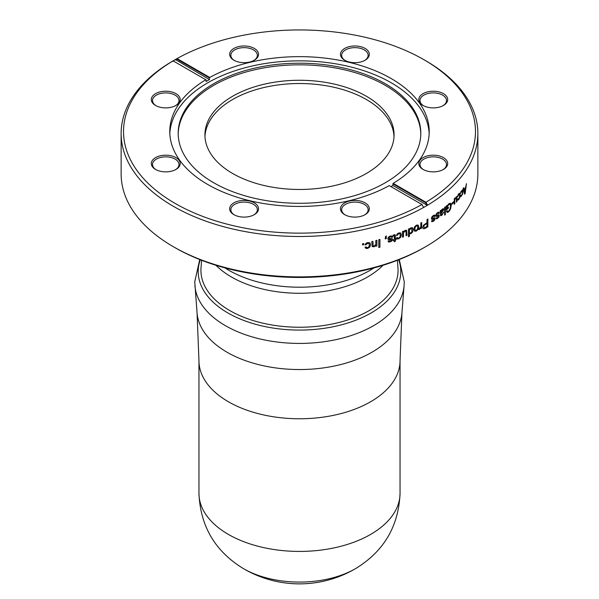 <?xml version="1.0" encoding="UTF-8"?>
<svg xmlns="http://www.w3.org/2000/svg" width="599" height="599" viewBox="0 0 599 599"><rect width="100%" height="100%" fill="white"/><g stroke="black" fill="none" stroke-linecap="round" stroke-linejoin="round"><path stroke-width="0.9" d="M394.03 136.497A94.575 54.599 0 0 0 299.5 83.523A94.575 54.599 0 0 0 204.97 136.497M366.371 173.478A94.575 54.599 0 0 0 394.075 134.865A94.575 54.599 0 0 0 299.5 80.266A94.575 54.599 0 0 0 204.925 134.865A94.575 54.599 0 0 0 263.305 185.316A94.575 54.599 0 0 0 366.371 173.478M201.593 260.273L201.024 267.925A98.565 56.905 0 0 0 229.806 310.582A98.565 56.905 0 0 0 339.139 322.442A98.565 56.905 0 0 0 397.976 267.925L397.407 260.273M215.977 265.282A96.169 55.52 0 0 0 231.499 277.023A96.169 55.52 0 0 0 383.023 265.282M224.954 267.888A99.756 57.594 0 0 0 374.046 267.888M386.31 236.38L385.741 237.586L386.31 235.931M385.187 238.851A178.292 102.931 0 0 0 386.31 238.492L386.31 237.459M385.778 237.631L386.348 237.444L386.348 238.529L385.187 238.904L385.486 236.612L386.348 235.916L386.348 236.425M406.055 235.654A178.292 102.938 0 0 0 406.983 235.25L406.579 230.256M402.506 237.144A178.292 102.938 0 0 0 403.456 236.755L403.501 232.756L405.021 231.221L405.815 231.184L406.055 232.075L406.055 235.714L407.035 235.287L406.601 230.278L405.164 230.33L403.501 231.88L403.456 231.184M403.456 236.755L403.456 232.719L404.969 231.184L405.815 231.184M403.501 236.792L402.506 237.197L402.506 231.573L403.501 231.162L403.501 231.88M427.02 223.532L427.02 226.355L425.342 227.335L424.444 227.747L423.665 226.841L424.032 225.561L425.268 224.483A178.292 102.931 -0 0 0 426.967 223.494L427.02 223.532A178.367 102.983 180 0 1 425.327 224.52L425.268 224.483M423.059 228.533L423.957 228.803L425.35 228.182A178.292 102.931 -0 0 0 427.843 226.722L427.843 219.017M424.444 227.747L423.718 226.871L424.092 225.591L425.327 224.52M423.111 228.571L424.01 228.833L423.111 228.571L422.782 227.425L423.441 225.276L427.02 222.611L427.02 219.504L427.896 218.979L427.843 226.722M423.957 228.803L425.35 228.182M427.896 226.759L425.41 228.219M444.645 215.048A178.292 102.931 -0 0 0 445.289 214.524L445.289 206.835M444.645 207.359L445.356 206.775L445.356 214.554L444.645 215.131L444.645 207.359M457.801 200.141L458.662 199.639L459.71 197.655L460.092 195.019L459.598 193.237M457.471 196.906A178.292 102.931 -0 0 0 457.973 196.345L458.662 194.533L459.373 194.361L459.613 195.693L459.373 197.595L458.737 198.875L458.257 199.153L458.04 198.628L458.257 199.153M458.183 199.13L457.973 198.606L458.228 199.145M458.04 198.628L457.464 199.272L457.876 200.163L458.737 199.654L459.777 197.67L460.159 195.042L459.635 193.245M459.71 193.305L458.737 193.769L457.876 195.207L457.464 197.011L458.737 194.555L459.373 194.361M460.751 196.697L462.51 194.173L462.87 191.53L462.406 189.763M460.451 193.462A178.292 102.938 0 0 0 460.908 192.9L461.544 191.074L462.211 190.886L462.428 192.219L462.211 194.121L461.619 195.416L461.178 195.701L460.983 195.177L461.178 195.701M461.11 195.678L460.908 195.162L461.095 195.678M460.983 195.177L460.444 195.836L460.826 196.719L462.585 194.188L462.937 191.553L462.443 189.763M462.51 189.823L460.826 191.762L460.444 193.574L461.619 191.096L462.211 190.886M446.352 209.837A178.292 102.931 -0 0 0 448.374 208.1L448.374 207.261M446.974 207.202L447.041 208.407L446.974 207.202L448.673 204.618L449.961 204.289M447.041 207.224L448.741 204.648L449.827 204.207M447.52 211.41L447.116 210.638M447.011 212.443L448.688 211.761L450.47 209.066L451.137 205.524L450.298 203.136M450.029 204.319L450.515 206.183L450.036 208.946L448.748 210.915L447.648 211.447L447.183 210.668L446.45 211.29L447.168 212.488L448.756 211.791L450.538 209.088L451.204 205.547L450.53 203.256L448.733 203.772L447.041 206.183L446.794 205.502M447.041 208.407L448.441 207.202L448.374 208.1M447.041 206.183L446.854 205.524L446.352 205.951L446.352 209.912L448.441 208.123M431.872 221.712L433.339 221.263L434.56 219.99L435.016 218.523L434.649 217.684M434.38 216.494A178.292 102.931 -0 0 0 435.121 215.999L434.762 215.056L433.406 215.4L431.901 216.875L431.4 218.478L431.804 219.346L434.282 219.182L433.339 220.544L431.55 220.904L431.707 221.548L433.399 221.293L434.619 220.02L435.076 218.553L434.709 217.714L432.478 218.223L432.156 217.826L432.418 218.193L432.426 217.01L433.197 216.246L434.32 216.538M432.478 218.223L432.485 217.04L433.257 216.284L434.38 216.568L434.133 215.992M435.121 215.999L434.732 215.048M431.662 219.294L434.013 218.807L434.282 219.182M435.181 216.029L434.38 216.568M432.493 220.754L432.373 220.38M409.416 232.891L409.416 230.218L410.877 228.586L411.842 228.676L411.82 231.918L410.839 232.929L409.372 232.854L409.372 230.181L410.832 228.548L411.79 228.646M408.458 236.747A178.292 102.938 0 0 0 409.372 236.343L409.372 233.76L410.854 233.64L412.471 232.083L413.108 229.597L412.464 227.695M409.372 233.76L410.899 233.677L412.516 232.12L413.16 229.634L412.584 227.785L410.966 227.762L409.416 229.275L409.372 228.623M409.372 236.343L408.458 236.807L408.458 229.035L409.416 228.601L409.416 229.275M409.416 233.797L409.416 236.373M388.062 239.383L391.312 239.54L391.229 240.603L390.353 241.09L389.058 240.738M388.287 241.824L390.383 241.809L391.986 240.798L392.585 239.428L392.105 238.514M389.095 240.723L388.032 241.075L388.833 242.093L392.031 240.835L392.622 239.465L392.143 238.552L389.23 238.589L388.856 238.125L389.193 238.552L389.2 237.361L390.204 236.77L391.671 237.294M391.529 236.807L391.716 237.331L390.204 236.77M391.709 237.279A178.292 102.931 -0 0 0 392.719 236.927L392.382 236.028M391.716 237.331L392.764 236.964L392.39 236.028L390.226 236.028L388.489 237.122L387.838 238.612L388.362 239.57L391.581 239.922M389.23 238.589L389.245 237.406L390.241 236.807M365.031 244.909A178.292 102.931 0 0 0 366.161 244.647L367.569 243.291L368.879 243.516L369.411 245.051L368.909 246.795L367.599 247.657L366.625 247.619L366.191 246.953L366.625 247.619M366.595 247.574L366.161 246.908L366.595 247.574M365.263 247.889L367.569 248.39L369.733 247.095L370.541 244.721L369.733 242.752M366.191 246.953L365.023 247.222L365.847 248.375L367.599 248.435L369.763 247.14L370.571 244.759L369.763 242.79L367.599 242.55L365.847 243.426L365.023 244.961L366.191 244.692L367.599 243.329L368.879 243.516M365.023 247.222L365.824 248.33M370.137 243.157L369.763 242.79M362.515 244.879A178.292 102.931 0 0 0 363.728 244.609L363.728 243.568L363.75 244.654L362.515 244.924L362.515 243.838L363.75 243.568M378.8 247.462A178.292 102.938 0 0 0 379.893 247.147L379.893 239.428M378.8 247.514L378.8 239.742L379.931 239.413L379.931 247.192L378.8 247.514M396.396 235.587A178.292 102.938 0 0 0 397.399 235.212L398.664 233.692L399.87 233.797L400.334 235.257L399.885 237.054L398.709 238.058L397.833 238.125L397.444 237.504L397.833 238.125M397.788 238.088L397.399 237.466L397.788 238.088M396.77 238.746L398.664 238.799L400.604 237.264L401.33 234.801L400.604 232.921M397.444 237.504L396.388 237.908L397.137 238.971L398.709 238.836L400.656 237.301L401.375 234.838L400.656 232.959L398.709 232.951L397.137 234.014L396.388 235.647L398.709 233.73L399.84 233.775M419.015 229.589L420.753 227.807L419.427 229.417M420.805 228.563A178.292 102.931 0 0 0 421.644 228.107L421.644 222.543M419.487 229.454L419.068 229.627L419.068 228.631L420.805 226.976L420.805 223L421.703 222.514L421.703 228.144L420.805 228.623L420.805 227.837M440.572 215.73L441.867 215.221L443.634 212.106M441.268 213.386L443.814 209.508L443.425 208.647L442.421 208.984L440.969 210.796L440.969 210.219L440.22 210.781L440.677 215.767L441.927 215.243L443.702 212.128L441.965 214.435L441.216 214.749L440.909 213.656L443.754 209.485L443.365 208.624M440.969 210.796L440.909 210.264M440.909 212.915L441.441 210.661L442.773 209.643L443.005 210.122L442.841 209.672L443.073 210.152L440.909 212.915M441.283 214.779L440.909 213.656M440.909 211.672L440.969 212.944M440.969 211.702L442.212 209.927L442.841 209.672L443.073 210.152M454.259 204.237A178.292 102.931 -0 0 0 454.791 203.697L454.791 199.662L455.704 197.82L456.243 197.64L456.393 198.479L456.393 202.118L456.97 201.496L456.565 196.494M456.393 202.02A178.292 102.938 0 0 0 456.902 201.474M456.97 201.496L456.603 196.502L454.858 198.808L454.791 198.157M454.791 199.662L454.791 203.697M454.858 199.684L456.243 197.64M454.858 203.72L454.259 204.334L454.259 198.703L454.858 198.089L454.858 198.808M464.607 194.121A178.292 102.931 -0 0 0 465.064 193.462L466.389 183.721M464.113 189.524L463.686 187.742L463.124 188.498L464.629 194.203L465.138 193.477L466.464 183.736L465.61 187.39L464.113 189.524L463.611 187.727M464.891 192.848L464.18 190.123A178.292 102.931 -0 0 0 465.408 188.371L464.891 192.848L464.18 190.123M465.483 188.386L464.255 190.138M451.758 204.349A178.292 102.931 0 0 0 453.518 202.642L453.518 201.773M453.585 202.664L451.758 204.439L451.758 203.48L453.585 201.706L453.518 202.642M438.64 213.543A178.292 102.938 0 0 0 439.344 213.034L438.992 212.091L437.555 212.578L436.267 213.978L435.787 215.588L436.177 216.449L438.543 216.232L437.644 217.617L435.93 218.014L436.574 218.852L438.812 217.033L439.247 215.558L438.895 214.727M436.274 218.837L437.697 218.358L438.872 217.063L439.307 215.588L438.955 214.756L436.821 215.311L436.506 214.921L436.761 215.281L436.761 214.098L437.502 213.326L438.58 213.588M436.821 215.311L436.828 214.128L437.562 213.356L438.64 213.611L438.393 213.042M439.344 213.034L438.962 212.083M436.05 216.404L438.288 215.865L438.543 216.232M439.404 213.057L438.64 213.611M415.294 230.301L414.793 228.825L415.212 227.006L416.29 225.928L417.361 225.928M417.413 225.965L417.817 227.373L417.413 229.2L416.342 230.286L415.264 230.278L414.845 228.863L415.264 227.036L416.342 225.958L417.316 225.898M414.538 231.162L416.342 231.064L418.109 229.402L418.761 226.886L418.109 225.052L416.342 225.179L414.553 226.834L413.879 229.335L414.553 231.177L416.29 231.027L418.05 229.365L418.708 226.849L418.05 225.022M373.11 245.807L372.922 241.352L371.807 241.637L372.121 246.526L373.933 246.84L375.798 245.493L373.896 246.795L372.106 246.511M373.17 245.867L372.892 241.36M375.798 246.159A178.292 102.931 0 0 0 376.868 245.86L376.868 240.289M373.199 245.904L374.105 245.972L375.798 244.609L375.798 240.581L376.906 240.274L376.906 245.904L375.798 246.211L375.798 245.493M394.299 241.704A178.292 102.938 0 0 0 395.288 241.345L395.288 239.944A178.292 102.931 -0 0 0 395.999 239.675L395.999 238.949M395.288 235.969L395.288 239.158L394.846 234.621M393.169 235.826L394.105 235.609L394.299 236.328L393.693 235.602M393.348 240.648A178.292 102.931 0 0 0 394.254 240.319L393.348 240.701L393.348 239.914L394.299 239.57L394.299 236.328M395.288 241.345L394.299 241.756L394.299 240.356M395.288 239.944L395.333 241.382M395.999 239.675L395.333 239.982M395.333 239.196L396.044 238.926L396.044 239.72M395.333 236.006L394.891 234.658L393.214 235.108L393.214 235.871L393.73 235.639M395.22 235.048L394.891 234.658M477.867 133.502L477.867 173.897A178.367 102.983 180 0 1 425.627 246.721A178.367 102.983 180 0 1 173.373 246.721L173.373 246.721A178.367 102.983 180 0 1 121.133 173.897L121.133 133.502A178.367 102.983 0 0 0 173.373 206.318A178.367 102.983 0 0 0 423.635 207.449A178.367 102.983 0 0 0 427.589 205.165A178.367 102.983 0 0 0 477.867 133.502A178.367 102.983 0 0 0 425.627 60.686L423.935 59.705A175.971 101.598 180 0 1 425.896 202.237L427.589 205.165L426.907 205.098L392.907 185.473L392.907 183.841L425.492 202.657L425.889 202.23L393.184 183.354L392.907 183.841M175.485 59.945L176.892 59.129L209.478 77.945L209.478 79.57L175.365 59.548A178.367 102.983 0 0 0 171.411 61.832A178.367 102.983 0 0 0 121.133 133.502M175.065 247.694L173.373 246.721L175.065 247.694A175.971 101.598 0 0 0 423.935 247.694L425.627 246.721M421.823 204.124L421.936 204.521A175.971 101.598 180 0 1 175.065 203.383A175.971 101.598 180 0 1 173.104 60.858L206.093 79.899L206.093 81.524A129.728 74.897 0 0 1 209.478 79.57M171.411 61.832L173.792 60.918M205.816 79.734A129.728 74.897 180 0 0 169.772 131.548A129.728 74.897 180 0 0 248.57 200.425A129.728 74.897 180 0 0 389.238 185.63L421.936 204.514L423.635 207.449L421.936 204.514M254.313 214.659L254.313 214.659A14.443 8.341 0 0 0 254.313 202.866A14.443 8.341 0 0 0 233.887 202.866A14.443 8.341 0 0 0 233.887 214.659A14.443 8.341 0 0 0 254.313 214.659M175.964 105.454L175.964 105.454A14.443 8.341 0 0 0 175.964 93.661A14.443 8.341 0 0 0 155.538 93.661A14.443 8.341 0 0 0 155.538 105.454A14.443 8.341 0 0 0 175.964 105.454M365.113 214.659L365.113 214.659A14.443 8.341 0 0 0 365.113 202.866A14.443 8.341 0 0 0 344.687 202.866A14.443 8.341 0 0 0 344.687 214.659A14.443 8.341 0 0 0 365.113 214.659M175.964 169.427L175.964 169.427A14.443 8.341 0 0 0 175.964 157.634A14.443 8.341 0 0 0 155.538 157.634A14.443 8.341 0 0 0 155.538 169.427A14.443 8.341 0 0 0 175.964 169.427M175.365 59.548L177.064 58.575A175.971 101.598 180 0 1 423.935 59.705M177.177 58.964L177.064 58.575L176.892 59.129M209.478 77.945L209.762 77.458L177.064 58.575M209.762 77.458A129.728 74.897 180 0 1 391.229 78.581A129.728 74.897 180 0 1 429.228 131.548A129.728 74.897 180 0 1 393.184 183.354M425.896 202.237L425.208 202.17M365.113 60.222L365.113 60.222A14.443 8.341 0 0 0 365.113 48.429A14.443 8.341 0 0 0 344.687 48.429A14.443 8.341 0 0 0 344.687 60.222A14.443 8.341 0 0 0 365.113 60.222M443.462 169.427L443.462 169.427A14.443 8.341 0 0 0 443.462 157.634A14.443 8.341 0 0 0 423.036 157.634A14.443 8.341 0 0 0 423.036 169.427A14.443 8.341 0 0 0 443.462 169.427M443.462 105.454L443.462 105.454A14.443 8.341 0 0 0 443.462 93.661A14.443 8.341 0 0 0 423.036 93.661A14.443 8.341 0 0 0 423.036 105.454A14.443 8.341 0 0 0 443.462 105.454M254.313 60.222L254.313 60.222A14.443 8.341 0 0 0 254.313 48.429A14.443 8.341 0 0 0 233.887 48.429A14.443 8.341 0 0 0 233.887 60.222A14.443 8.341 0 0 0 254.313 60.222M425.492 202.657L426.907 205.098M390.945 186.626A129.728 74.897 0 0 0 392.907 185.473M420.798 134.056A121.305 70.038 0 0 0 385.277 85.343A121.305 70.038 0 0 0 253.729 70.008A121.305 70.038 0 0 0 178.203 134.056M385.277 83.718A121.305 70.038 0 0 0 253.078 68.533A121.305 70.038 0 0 0 178.195 133.24A121.305 70.038 0 0 0 299.5 203.278A121.305 70.038 0 0 0 420.805 133.24A121.305 70.038 0 0 0 385.277 83.718M429.176 133.644A129.728 74.897 0 0 0 391.229 82.782A129.728 74.897 0 0 0 251.543 66.152A129.728 74.897 0 0 0 169.824 133.644M234.329 214.906A13.245 7.652 180 0 1 230.855 209.74A13.245 7.652 180 0 1 244.1 202.095A13.245 7.652 180 0 1 257.345 209.74A13.245 7.652 180 0 1 253.871 214.906M155.98 169.674A13.245 7.652 180 0 1 152.505 164.508A13.245 7.652 180 0 1 165.751 156.856A13.245 7.652 180 0 1 178.996 164.508A13.245 7.652 180 0 1 175.522 169.674M155.98 105.701A13.245 7.652 180 0 1 152.505 100.535A13.245 7.652 180 0 1 165.751 92.89A13.245 7.652 180 0 1 178.996 100.535A13.245 7.652 180 0 1 175.522 105.701M234.329 60.469A13.245 7.652 180 0 1 230.855 55.303A13.245 7.652 180 0 1 244.1 47.65A13.245 7.652 180 0 1 257.345 55.303A13.245 7.652 180 0 1 253.871 60.469M345.129 60.469A13.245 7.652 180 0 1 341.655 55.303A13.245 7.652 180 0 1 354.9 47.65A13.245 7.652 180 0 1 368.145 55.303A13.245 7.652 180 0 1 364.671 60.469M423.478 105.701A13.245 7.652 180 0 1 420.004 100.535A13.245 7.652 180 0 1 433.249 92.89A13.245 7.652 180 0 1 446.495 100.535A13.245 7.652 180 0 1 443.02 105.701M423.478 169.674A13.245 7.652 180 0 1 420.004 164.508A13.245 7.652 180 0 1 433.249 156.856A13.245 7.652 180 0 1 446.495 164.508A13.245 7.652 180 0 1 443.02 169.674M345.129 214.906A13.245 7.652 180 0 1 341.655 209.74A13.245 7.652 180 0 1 354.9 202.095A13.245 7.652 180 0 1 368.145 209.74A13.245 7.652 180 0 1 364.671 214.906M197.071 313.045L198.958 360.71A100.542 58.051 0 0 0 228.406 401.757A100.542 58.051 0 0 0 337.978 414.343A100.542 58.051 0 0 0 400.042 360.71L401.929 313.045A102.534 59.196 180 0 1 336.563 365.54A102.534 59.196 180 0 1 226.999 352.205A102.534 59.196 180 0 1 197.071 313.045L194.75 281.747L199.737 259.547M400.042 360.71L400.042 493.374A100.542 58.051 180 0 1 337.978 547.007A100.542 58.051 180 0 1 228.406 534.42A100.542 58.051 180 0 1 198.958 493.374C200.336 525.967 214.861 550.863 242.535 568.069A110.598 110.598 0 0 0 356.465 568.069A79.001 45.606 180 0 1 243.636 568.721A79.001 45.606 180 0 1 242.535 568.069M401.929 313.045L404.085 285.73A104.698 60.447 180 0 1 299.5 343.422A104.698 60.447 180 0 1 194.915 285.73M398.702 259.771A101.291 58.485 180 0 1 299.5 330.079A101.291 58.485 180 0 1 200.298 259.771M198.958 360.71L198.958 493.374M400.042 493.374C398.664 525.967 384.139 550.863 356.465 568.069M404.085 285.73L404.25 281.747L399.263 259.547"/></g></svg>
